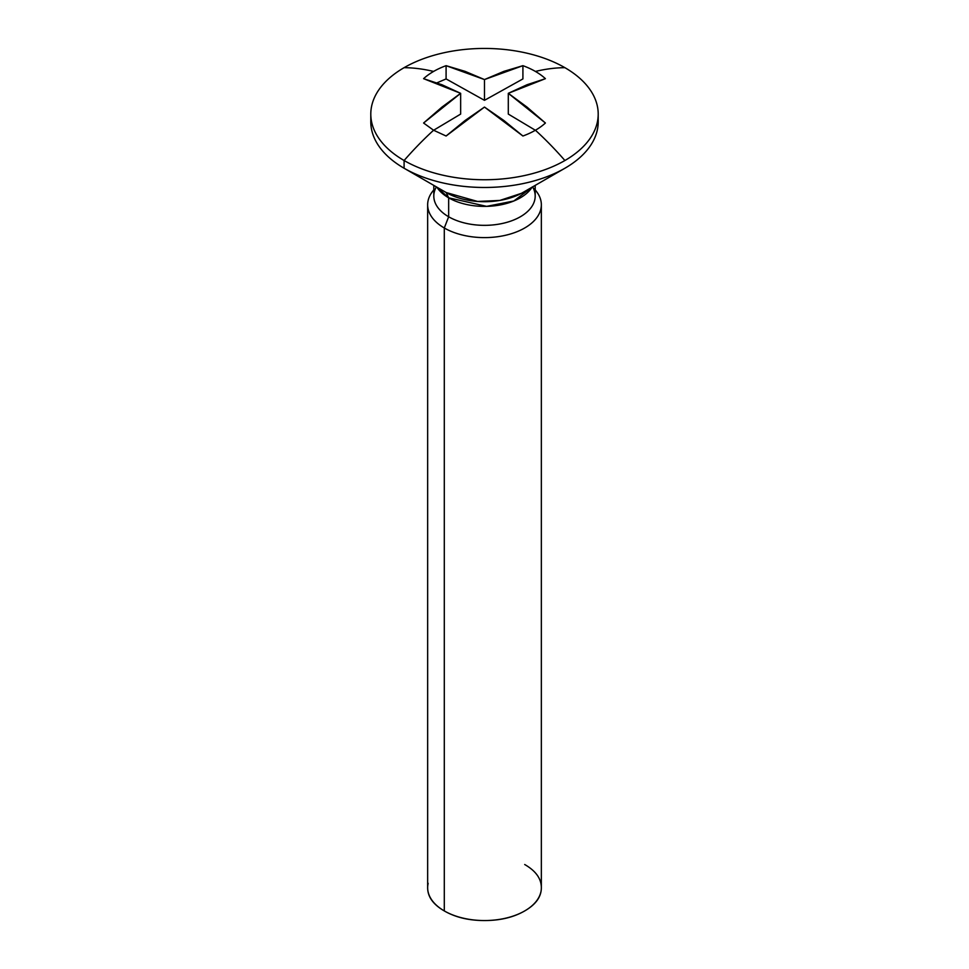<?xml version="1.0" encoding="UTF-8"?>
<svg xmlns="http://www.w3.org/2000/svg" width="969" height="969" viewBox="0 0 969 969"><rect width="100%" height="100%" fill="white"/><g stroke="black" fill="none" stroke-linecap="round" stroke-linejoin="round"><path stroke-width="1.45" d="M522.909 136.011L503.868 120.483L484.476 107.075L465.108 120.483L446.091 136.011L433.579 130.234A256.906 148.33 120 0 0 404.097 160.515A113.7 65.65 0 0 0 564.903 160.515A256.906 148.33 -120 0 0 535.421 130.234A72.009 41.57 180 0 1 522.909 136.011L484.476 107.075L446.091 136.011M598.006 117.964A113.7 65.65 180 0 1 564.903 168.243A113.7 65.65 180 0 1 404.097 168.243L404.097 160.515A113.7 65.65 180 0 1 371.83 105.27A113.7 65.65 180 0 1 404.097 67.673A113.7 65.65 0 0 0 404.097 160.515A256.906 148.33 -60 0 1 433.579 130.234L423.586 123.015L441.949 107.111L460.65 93.327L441.949 84.739L423.586 78.671A72.009 41.57 180 0 1 433.579 71.44A256.906 148.33 -120 0 0 404.097 67.673A113.7 65.65 180 0 1 564.903 67.673A256.906 148.33 120 0 0 535.421 71.44A72.009 41.57 180 0 1 545.414 78.671L527.027 84.739L508.301 93.315L527.027 107.111L545.414 123.015A72.009 41.57 180 0 1 535.421 130.234A256.906 148.33 60 0 1 564.903 160.515A113.7 65.65 0 0 0 564.903 67.673A113.7 65.65 0 0 0 404.097 67.673A256.906 148.33 60 0 1 433.579 71.44A72.009 41.57 180 0 1 446.091 65.674L465.108 71.367L484.476 79.567L503.868 71.367L522.909 65.674A72.009 41.57 180 0 1 535.421 71.44A256.906 148.33 -60 0 1 564.903 67.673A113.7 65.65 180 0 1 597.17 122.918A113.7 65.65 180 0 1 564.903 160.515A113.7 65.65 180 0 1 404.097 160.515L404.097 168.243A113.7 65.65 0 0 0 520.837 184.037A113.7 65.65 0 0 0 597.17 130.645M532.235 186.969A56.844 32.825 180 0 1 540.835 209.195A56.844 32.825 180 0 1 502.669 235.891A56.844 32.825 180 0 1 444.299 227.994L444.299 910.933A56.844 32.825 0 0 0 502.669 918.83A56.844 32.825 0 0 0 540.835 892.134M532.986 187.538A50.691 29.264 180 0 1 510.602 221.162A50.691 29.264 180 0 1 448.659 216.777L444.299 227.994A56.844 32.825 0 0 0 513.764 232.923A56.844 32.825 0 0 0 538.873 195.205M434.269 192.141A50.691 29.264 0 0 0 448.659 216.777L448.659 197.821L446.2 192.552L404.097 168.243L446.2 192.552L448.659 197.821L486.644 206.361L513.824 200.995L532.102 187.187A50.691 29.264 180 0 1 448.659 197.821L448.659 216.777A50.691 29.264 0 0 0 500.707 223.815A50.691 29.264 0 0 0 534.731 200.014M448.659 197.821L436.898 187.187A50.691 29.264 180 0 0 448.659 197.821M521.395 193.34L499.81 200.438L477.584 201.455L446.2 192.552A54.167 31.274 0 0 0 522.8 192.552L564.903 168.243M404.097 168.243A113.7 65.65 180 0 1 370.994 117.964A113.7 65.65 0 0 0 404.097 168.243M428.165 883.316A56.844 32.825 0 0 0 444.299 910.933L444.299 227.994A56.844 32.825 180 0 1 428.165 200.377A56.844 32.825 180 0 1 433.809 189.924A56.844 32.825 0 0 0 444.299 227.994L448.659 216.777A50.691 29.264 180 0 1 436.268 187.065M427.656 204.786L427.656 887.725C427.656 896.797 433.204 904.525 444.299 910.933C455.406 917.34 468.802 920.55 484.5 920.55C500.198 920.55 513.594 917.34 524.701 910.933C535.796 904.525 541.344 896.797 541.344 887.725C541.344 878.665 535.796 870.925 524.701 864.518M522.909 65.674L522.909 78.925L484.476 100.328L484.476 79.567L522.909 65.674M545.414 78.671L508.301 93.315L508.301 114.076L508.301 93.315L545.414 123.015M535.372 130.27L508.301 114.076L535.372 130.27M423.586 123.015L460.65 93.327L460.65 114.088L433.615 130.258L460.65 114.088L460.65 93.327L423.586 78.671M436.958 82.85L446.091 78.925L446.091 65.674L484.476 79.567L484.476 100.328L446.091 78.925L446.091 65.674M446.091 78.925L484.476 100.328L522.909 78.925M598.2 114.1L598.2 121.828M541.344 204.786L541.344 887.725M535.191 189.827L536.39 191.39M535.191 185.406L535.191 196.077M433.809 185.406L433.809 196.077M433.809 189.827L432.61 191.39M370.8 114.1L370.8 121.828"/></g></svg>
